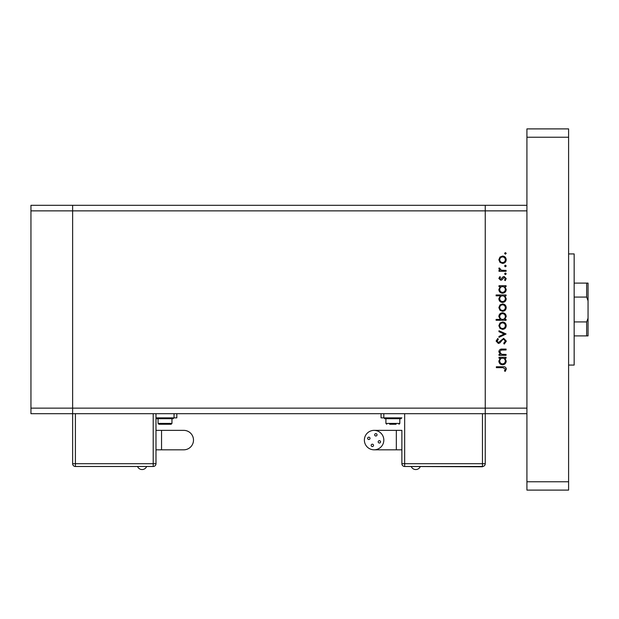 <?xml version="1.0" encoding="UTF-8"?>
<svg xmlns="http://www.w3.org/2000/svg" width="619" height="619" viewBox="0 0 619 619"><rect width="100%" height="100%" fill="white"/><g stroke="black" fill="none" stroke-linecap="round" stroke-linejoin="round"><path stroke-width="0.93" d="M526.924 413.693L485.242 413.693L485.242 463.708L485.242 408.138L485.242 413.693L72.632 413.693L72.632 205.307L30.95 205.307L30.95 413.693L72.632 413.693L72.632 210.862L30.95 210.862M526.924 205.307L72.632 205.307L72.632 210.862L485.242 210.862L485.242 205.307L485.242 210.862L526.924 210.862L526.924 408.138L485.242 408.138L485.242 210.862L485.242 408.138L30.95 408.138M574.153 335.893L586.657 335.893L586.657 321.926L588.05 318.174L588.05 300.826L586.657 297.074L586.657 283.107L588.05 283.107L588.05 300.826M574.153 321.926L586.657 321.926M574.153 297.074L586.657 297.074M574.153 283.107L586.657 283.107M588.05 318.174L588.05 335.893L586.657 335.893M506.079 354.439L506.079 355.314L498.976 355.314L498.976 354.439L500.26 354.439L498.852 351.731C499.169 349.781 500.369 348.892 502.45 349.077L506.079 349.077L506.079 349.952L501.119 350.052L499.726 351.886L501.607 354.3L506.079 354.439M503.704 338.353L506.334 341.131L504.206 344.087L503.711 343.266L505.336 341.131L503.688 339.227L502.729 339.576L499.858 342.926L498.38 343.468L496.105 341.069L497.753 338.477L498.349 339.266L497.103 341.17L498.334 342.593L503.704 338.353M506.079 333.989L498.976 337.355L498.976 336.411L504.152 334.051L498.976 331.691L498.976 330.747L506.079 333.989M502.551 329.378L500.028 328.403L498.852 325.695L500.02 322.994L502.551 322.019C504.802 322.228 506.017 323.451 506.21 325.695C506.025 327.946 504.802 329.169 502.551 329.378M502.551 311.295L500.028 310.328L498.852 307.62L500.02 304.919L502.551 303.944C504.802 304.146 506.017 305.376 506.21 307.62C506.025 309.864 504.802 311.094 502.551 311.295M500.291 286.612L498.976 286.612L498.976 285.738L506.079 285.738L506.079 286.612L504.856 286.612L506.21 289.514C506.002 291.773 504.764 293.011 502.512 293.22C500.268 292.988 499.046 291.742 498.852 289.491L500.291 286.612M506.21 253.388L505.398 254.192L504.586 253.388L505.398 252.575L506.21 253.388M502.551 263.423L500.028 262.448L498.852 259.74L500.02 257.04L502.551 256.065C504.802 256.274 506.017 257.496 506.21 259.74C506.025 261.984 504.802 263.214 502.551 263.423M506.21 265.977L505.398 266.789L504.586 265.977L505.398 265.164L506.21 265.977M506.079 270.402L506.079 271.277L498.976 271.277L498.976 270.402L500.02 270.402L498.852 268.669L499.092 267.911L499.85 268.391L501.258 270.248L506.079 270.402M506.21 273.83L505.398 274.643L504.586 273.83L505.398 273.025L506.21 273.83M500.717 280.252L498.852 278.457L499.866 276.639L500.469 277.227L499.726 278.457L500.678 279.378L503.054 276.848L504.152 276.515L506.21 278.596L505.243 280.631L504.586 280.051L505.336 278.643L504.191 277.389L501.808 279.927L500.717 280.252M500.353 295.836L496.105 295.836L496.105 294.969L506.079 294.969L506.079 295.836L504.856 295.836L506.21 298.745C506.002 301.004 504.764 302.234 502.512 302.443C500.268 302.211 499.046 300.966 498.852 298.714L500.353 295.836M504.771 319.404L506.079 319.404L506.079 320.278L496.105 320.278L496.105 319.404L500.268 319.404L498.852 316.502C499.061 314.243 500.291 313.013 502.543 312.796C504.787 313.028 506.009 314.274 506.21 316.533L504.771 319.404M500.291 358.177L498.976 358.177L498.976 357.302L506.079 357.302L506.079 358.177L504.856 358.177L506.21 361.078C506.002 363.338 504.764 364.576 502.512 364.784C500.268 364.552 499.046 363.307 498.852 361.055L500.291 358.177M505.336 369.001L502.829 367.655L496.361 367.655L496.361 366.781L502.922 366.781C504.872 366.518 506.009 367.268 506.334 369.048L505.212 371.392L504.462 370.882L505.336 369.001M502.558 256.939C500.841 257.094 499.897 258.03 499.726 259.748C499.897 261.458 500.841 262.394 502.558 262.549C504.268 262.394 505.189 261.458 505.336 259.748C505.189 258.03 504.268 257.094 502.558 256.939M502.543 286.612C500.802 286.767 499.858 287.727 499.726 289.475C499.866 291.209 500.802 292.16 502.52 292.346C504.237 292.16 505.174 291.209 505.336 289.483C505.205 287.734 504.276 286.775 502.543 286.612M502.543 295.836C500.802 295.998 499.858 296.95 499.726 298.706C499.866 300.432 500.802 301.391 502.52 301.577C504.237 301.383 505.174 300.432 505.336 298.714C505.205 296.958 504.276 295.998 502.543 295.836M502.558 304.819C500.841 304.974 499.897 305.91 499.726 307.62C499.897 309.33 500.841 310.266 502.558 310.428C504.268 310.266 505.189 309.33 505.336 307.62C505.189 305.91 504.268 304.974 502.558 304.819M502.512 319.404C504.261 319.249 505.197 318.29 505.336 316.541C505.189 314.808 504.261 313.856 502.543 313.671C500.825 313.856 499.889 314.808 499.726 316.526C499.858 318.274 500.786 319.234 502.512 319.404M502.558 322.894C500.841 323.056 499.897 323.985 499.726 325.702C499.897 327.412 500.841 328.349 502.558 328.503C504.268 328.349 505.189 327.412 505.336 325.702C505.189 323.985 504.268 323.048 502.558 322.894M502.543 358.177C500.802 358.339 499.858 359.291 499.726 361.039C499.866 362.773 500.802 363.724 502.52 363.91C504.237 363.724 505.174 362.773 505.336 361.047C505.205 359.299 504.276 358.339 502.543 358.177M568.598 253.929L574.153 253.929L574.153 365.071L568.598 365.071M568.598 128.891L568.598 490.109L526.924 490.109L526.924 128.891L568.598 128.891M568.598 137.232L526.924 137.232M568.598 481.768L526.924 481.768M420.208 466.765A4.921 4.921 0 0 1 411.349 466.765M371.168 445.363A1.184 1.184 0 0 0 372.352 446.547A1.184 1.184 0 0 0 373.528 445.363A1.184 1.184 0 0 0 372.352 444.187A1.184 1.184 0 0 0 371.168 445.363M378.194 441.842A1.184 1.184 0 0 0 379.377 443.026A1.184 1.184 0 0 0 380.553 441.842A1.184 1.184 0 0 0 379.377 440.658A1.184 1.184 0 0 0 378.194 441.842M374.673 434.817A1.184 1.184 0 0 0 375.849 436A1.184 1.184 0 0 0 377.033 434.817A1.184 1.184 0 0 0 375.849 433.64A1.184 1.184 0 0 0 374.673 434.817M367.647 438.337A1.184 1.184 0 0 0 368.831 439.521A1.184 1.184 0 0 0 370.007 438.337A1.184 1.184 0 0 0 368.831 437.161A1.184 1.184 0 0 0 367.647 438.337M374.1 430.367A9.726 9.726 0 0 0 364.374 440.094A9.726 9.726 0 0 0 374.1 449.82A9.726 9.726 0 0 0 383.826 440.094A9.726 9.726 0 0 0 374.1 430.367L401.886 430.367L401.886 463.708L401.886 430.367M396.33 430.367L396.33 449.82L401.886 449.82M392.856 418.142L384.523 418.142L384.523 418.699L401.189 418.699L401.189 418.142L392.856 418.142M396.067 424.255L389.645 424.255M381.049 413.693L381.049 417.864L401.886 417.864M404.664 413.693L404.664 463.708L401.886 463.708A2.778 2.778 0 0 0 404.664 466.486L482.464 466.765L482.464 463.708L485.242 463.708A2.778 2.778 0 0 1 482.464 466.486L404.664 466.486A2.778 2.778 0 0 1 401.886 463.708A2.778 2.778 0 0 0 404.664 466.486L404.664 463.708L482.464 463.708L482.464 413.693M155.988 430.367L183.773 430.367A9.726 9.726 0 0 1 193.492 440.094A9.726 9.726 0 0 1 183.773 449.82L155.988 449.82M137.666 466.765A4.921 4.921 0 0 0 146.525 466.765M173.351 418.142L156.677 418.142L156.677 418.699L173.351 418.699L173.351 418.142M171.13 424.255L158.905 424.255L158.069 423.419L171.958 423.419L171.13 424.255M155.988 413.693L155.988 463.708L153.203 463.708L153.203 413.693M75.41 413.693L75.41 463.708L72.632 463.708L72.632 413.693M155.988 417.864L176.825 417.864L176.825 413.693M166.619 424.255L168.221 424.255M75.41 466.486L75.41 463.708L153.203 463.708L153.203 466.486A2.778 2.778 0 0 0 155.988 463.708A2.778 2.778 0 0 1 153.203 466.486L75.41 466.486A2.778 2.778 0 0 1 72.632 463.708A2.778 2.778 0 0 0 75.41 466.486L153.203 466.486A2.778 2.778 0 0 0 155.988 463.708M399.804 418.699L399.804 423.419L385.908 423.419L386.743 424.255M383.826 417.864L383.826 413.693M161.544 430.367L161.544 449.82M183.773 430.367A9.726 9.726 0 0 1 193.492 440.094M174.047 417.864L174.047 413.693M396.33 449.82L374.1 449.82M385.908 418.699L385.908 423.419M399.804 423.419L398.969 424.255M171.958 418.699L171.958 423.419M158.069 418.699L158.069 423.419"/></g></svg>
